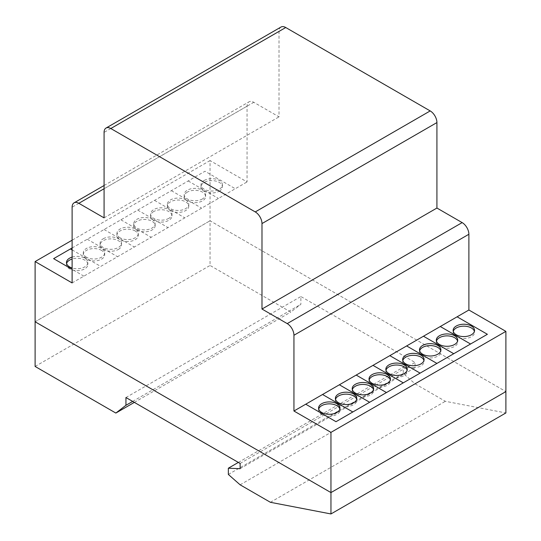 <?xml version="1.0" encoding="UTF-8"?>
<svg xmlns="http://www.w3.org/2000/svg" width="541" height="541" viewBox="0 0 541 541"><rect width="100%" height="100%" fill="white"/><g stroke="black" fill="none" stroke-linecap="round" stroke-linejoin="round"><path stroke-width="0.41" stroke-dasharray="2.71 2.03" d="M219.294 191.162A10.705 6.181 0 0 0 222.432 186.794A10.705 6.181 0 0 0 215.825 181.079A10.705 6.181 0 0 0 204.16 182.418A10.705 6.181 0 0 0 201.022 186.794A10.705 6.181 0 0 0 204.16 191.162A10.705 6.181 0 0 0 219.294 191.162M204.16 180.478A10.705 6.181 180 0 1 219.294 180.478A10.705 6.181 180 0 1 222.432 184.846A10.705 6.181 180 0 1 219.294 189.222A10.705 6.181 180 0 1 207.629 190.56A10.705 6.181 180 0 1 201.022 184.846A10.705 6.181 180 0 1 204.16 180.478M187.335 192.129A10.705 6.181 0 0 0 184.204 196.505A10.705 6.181 0 0 0 190.811 202.212A10.705 6.181 0 0 0 202.476 200.873A10.705 6.181 0 0 0 205.614 196.505A10.705 6.181 0 0 0 202.476 192.129A10.705 6.181 0 0 0 187.335 192.129M202.476 198.932A10.705 6.181 180 0 1 187.335 198.932A10.705 6.181 180 0 1 184.204 194.557A10.705 6.181 180 0 1 187.335 190.189A10.705 6.181 180 0 1 199.007 188.85A10.705 6.181 180 0 1 205.614 194.557A10.705 6.181 180 0 1 202.476 198.932M170.516 210.584A10.705 6.181 0 0 0 182.182 211.923A10.705 6.181 0 0 0 188.789 206.216A10.705 6.181 0 0 0 185.658 201.84A10.705 6.181 0 0 0 170.516 201.84A10.705 6.181 0 0 0 167.379 206.216A10.705 6.181 0 0 0 170.516 210.584M185.658 199.9A10.705 6.181 180 0 1 188.789 204.268A10.705 6.181 180 0 1 185.658 208.643A10.705 6.181 180 0 1 170.516 208.643A10.705 6.181 180 0 1 167.379 204.268A10.705 6.181 180 0 1 173.992 198.561A10.705 6.181 180 0 1 185.658 199.9M153.698 211.558A10.705 6.181 0 0 0 150.56 215.927A10.705 6.181 0 0 0 157.167 221.634A10.705 6.181 0 0 0 168.833 220.295A10.705 6.181 0 0 0 171.97 215.927A10.705 6.181 0 0 0 168.833 211.558A10.705 6.181 0 0 0 153.698 211.558M168.833 218.354A10.705 6.181 180 0 1 153.698 218.354A10.705 6.181 180 0 1 150.56 213.986A10.705 6.181 180 0 1 153.698 209.61A10.705 6.181 180 0 1 165.363 208.271A10.705 6.181 180 0 1 171.97 213.986A10.705 6.181 180 0 1 168.833 218.354M136.873 230.006A10.705 6.181 0 0 0 148.538 231.345A10.705 6.181 0 0 0 155.152 225.638A10.705 6.181 0 0 0 152.014 221.269A10.705 6.181 0 0 0 136.873 221.269A10.705 6.181 0 0 0 133.742 225.638A10.705 6.181 0 0 0 136.873 230.006M152.014 219.321A10.705 6.181 180 0 1 155.152 223.697A10.705 6.181 180 0 1 152.014 228.065A10.705 6.181 180 0 1 136.873 228.065A10.705 6.181 180 0 1 133.742 223.697A10.705 6.181 180 0 1 140.349 217.982A10.705 6.181 180 0 1 152.014 219.321M135.196 230.98A10.705 6.181 0 0 0 123.531 229.641A10.705 6.181 0 0 0 116.917 235.349A10.705 6.181 0 0 0 120.055 239.717A10.705 6.181 0 0 0 135.196 239.717A10.705 6.181 0 0 0 138.327 235.349A10.705 6.181 0 0 0 135.196 230.98M120.055 237.776A10.705 6.181 180 0 1 116.917 233.408A10.705 6.181 180 0 1 120.055 229.032A10.705 6.181 180 0 1 135.196 229.032A10.705 6.181 180 0 1 138.327 233.408A10.705 6.181 180 0 1 131.72 239.115A10.705 6.181 180 0 1 120.055 237.776M118.371 249.428A10.705 6.181 0 0 0 121.509 245.059A10.705 6.181 0 0 0 114.902 239.352A10.705 6.181 0 0 0 103.236 240.691A10.705 6.181 0 0 0 100.099 245.059A10.705 6.181 0 0 0 103.236 249.428A10.705 6.181 0 0 0 118.371 249.428M103.236 238.75A10.705 6.181 180 0 1 118.371 238.75A10.705 6.181 180 0 1 121.509 243.119A10.705 6.181 180 0 1 118.371 247.487A10.705 6.181 180 0 1 106.705 248.826A10.705 6.181 180 0 1 100.099 243.119A10.705 6.181 180 0 1 103.236 238.75M101.552 250.402A10.705 6.181 0 0 0 89.887 249.063A10.705 6.181 0 0 0 83.28 254.77A10.705 6.181 0 0 0 86.411 259.139A10.705 6.181 0 0 0 101.552 259.139A10.705 6.181 0 0 0 104.69 254.77A10.705 6.181 0 0 0 101.552 250.402M86.411 257.198A10.705 6.181 180 0 1 83.28 252.83A10.705 6.181 180 0 1 86.411 248.461A10.705 6.181 180 0 1 101.552 248.461A10.705 6.181 180 0 1 104.69 252.83A10.705 6.181 180 0 1 98.077 258.537A10.705 6.181 180 0 1 86.411 257.198M66.59 263.514A10.705 6.181 0 0 0 66.455 264.481A10.705 6.181 0 0 0 73.062 270.189A10.705 6.181 0 0 0 84.734 268.85A10.705 6.181 0 0 0 87.865 264.481A10.705 6.181 0 0 0 84.734 260.113A10.705 6.181 0 0 0 72.115 259.031M72.115 257.09A10.705 6.181 180 0 1 87.865 262.541A10.705 6.181 180 0 1 84.734 266.909A10.705 6.181 180 0 1 72.115 267.991M318.703 409.064A10.705 6.181 0 0 0 318.568 410.037A10.705 6.181 0 0 0 321.706 414.406A10.705 6.181 0 0 0 336.84 414.406A10.705 6.181 0 0 0 339.978 410.037A10.705 6.181 0 0 0 339.843 409.064M335.521 399.353A10.705 6.181 0 0 0 335.386 400.326A10.705 6.181 0 0 0 338.524 404.695A10.705 6.181 0 0 0 353.665 404.695A10.705 6.181 0 0 0 356.796 400.326A10.705 6.181 0 0 0 356.668 399.353M352.34 389.642A10.705 6.181 0 0 0 352.211 390.616A10.705 6.181 0 0 0 355.342 394.984A10.705 6.181 0 0 0 370.484 394.984A10.705 6.181 0 0 0 373.621 390.616A10.705 6.181 0 0 0 373.486 389.642M369.165 379.931A10.705 6.181 0 0 0 369.03 380.905A10.705 6.181 0 0 0 372.167 385.273A10.705 6.181 0 0 0 387.302 385.273A10.705 6.181 0 0 0 390.44 380.905A10.705 6.181 0 0 0 390.304 379.931M385.983 370.22A10.705 6.181 0 0 0 385.848 371.194A10.705 6.181 0 0 0 388.986 375.562A10.705 6.181 0 0 0 404.127 375.562A10.705 6.181 0 0 0 407.258 371.194A10.705 6.181 0 0 0 407.13 370.22M402.802 360.509A10.705 6.181 0 0 0 402.673 361.483A10.705 6.181 0 0 0 405.804 365.851A10.705 6.181 0 0 0 417.469 367.19A10.705 6.181 0 0 0 424.083 361.483A10.705 6.181 0 0 0 423.948 360.509M419.627 350.798A10.705 6.181 0 0 0 419.491 351.772A10.705 6.181 0 0 0 426.098 357.479A10.705 6.181 0 0 0 437.764 356.14A10.705 6.181 0 0 0 440.901 351.772A10.705 6.181 0 0 0 440.766 350.798M436.445 341.087A10.705 6.181 0 0 0 436.31 342.054A10.705 6.181 0 0 0 439.448 346.429A10.705 6.181 0 0 0 451.113 347.768A10.705 6.181 0 0 0 457.72 342.054A10.705 6.181 0 0 0 457.591 341.087M453.27 331.376A10.705 6.181 0 0 0 453.135 332.343A10.705 6.181 0 0 0 456.266 336.718A10.705 6.181 0 0 0 471.407 336.718A10.705 6.181 0 0 0 474.545 332.343A10.705 6.181 0 0 0 474.41 331.376M280.982 27.05A9.515 5.491 -120 0 0 279.014 31.405L279.014 116.87L253.783 102.303A9.515 5.491 -120 0 0 249.022 101.83A9.515 5.491 -120 0 0 247.054 106.185L247.054 181.938L210.043 160.569L210.043 220.782L505.889 391.589L210.043 220.782L210.043 265.455L290.788 312.069L300.877 304.299L300.877 296.529L415.055 362.45L415.055 367.691L403.282 367.211L403.282 373.452L415.055 383.819L445.338 401.3L505.889 412.952M72.115 282.936L247.054 181.938M104.075 217.867L279.014 116.87M210.043 160.569L72.115 240.204M35.111 321.78L210.043 220.782L35.111 321.78M270.399 502.298L445.338 401.3M35.111 366.453L210.043 265.455M134.351 402.382L290.788 312.069M132.673 401.415L300.877 304.299M125.945 397.527L300.877 296.529M240.123 463.448L415.055 362.45M240.123 468.689L415.055 367.691M238.351 462.427L403.282 367.211M228.349 474.45L403.282 373.452M240.123 484.817L415.055 383.819M72.115 249.915L100.714 266.422M87.257 239.23L117.532 256.711M104.075 229.519L134.351 247M83.889 276.133L72.115 269.337M188.18 180.965L218.456 198.446M120.893 219.808L151.176 237.289M137.718 210.097L167.994 227.578M154.537 200.386L184.812 217.867M171.355 190.675L201.637 208.157M72.115 247.974L204.998 171.254L235.274 188.735M247.054 106.185L72.115 207.183M104.075 188.735L253.783 102.303M279.014 31.405L104.075 132.403M222.432 184.846L222.432 186.794M184.204 194.557L184.204 196.505M188.789 204.268L188.789 206.216M150.56 213.986L150.56 215.927M155.152 223.697L155.152 225.638M116.917 233.408L116.917 235.349M121.509 243.119L121.509 245.059M83.28 252.83L83.28 254.77M66.455 262.541L66.455 264.481M339.978 408.097L339.978 410.037M335.386 398.386L335.386 400.326M373.621 388.675L373.621 390.616M369.03 378.957L369.03 380.905M407.258 369.246L407.258 371.194M424.083 359.535L424.083 361.483M419.491 349.824L419.491 351.772M457.72 340.113L457.72 342.054M474.545 330.402L474.545 332.343M104.075 185.516L249.022 101.83M453.135 330.402L453.135 332.343M436.31 340.113L436.31 342.054M440.901 349.824L440.901 351.772M402.673 359.535L402.673 361.483M385.848 369.246L385.848 371.194M390.44 378.957L390.44 380.905M352.211 388.675L352.211 390.616M356.796 398.386L356.796 400.326M318.568 408.097L318.568 410.037M87.865 262.541L87.865 264.481M104.69 252.83L104.69 254.77M100.099 243.119L100.099 245.059M138.327 233.408L138.327 235.349M133.742 223.697L133.742 225.638M171.97 213.986L171.97 215.927M167.379 204.268L167.379 206.216M205.614 194.557L205.614 196.505M201.022 184.846L201.022 186.794"/><path stroke-width="0.81" d="M72.115 259.031A10.705 6.181 0 0 0 69.593 260.113A10.705 6.181 0 0 0 66.59 263.514M72.115 267.991A10.705 6.181 180 0 1 69.593 266.909A10.705 6.181 180 0 1 66.455 262.541A10.705 6.181 180 0 1 69.593 258.172A10.705 6.181 180 0 1 72.115 257.09M339.843 409.064A10.705 6.181 0 0 0 332.573 404.161A10.705 6.181 0 0 0 321.706 405.669A10.705 6.181 0 0 0 318.703 409.064M321.706 403.721A10.705 6.181 180 0 1 336.84 403.721A10.705 6.181 180 0 1 339.978 408.097A10.705 6.181 180 0 1 336.84 412.465A10.705 6.181 180 0 1 325.175 413.804A10.705 6.181 180 0 1 318.568 408.097A10.705 6.181 180 0 1 321.706 403.721M356.668 399.353A10.705 6.181 0 0 0 353.665 395.958A10.705 6.181 0 0 0 342.791 394.45A10.705 6.181 0 0 0 335.521 399.353M338.524 402.754A10.705 6.181 180 0 1 335.386 398.386A10.705 6.181 180 0 1 338.524 394.01A10.705 6.181 180 0 1 353.665 394.01A10.705 6.181 180 0 1 356.796 398.386A10.705 6.181 180 0 1 350.189 404.093A10.705 6.181 180 0 1 338.524 402.754M373.486 389.642A10.705 6.181 0 0 0 366.216 384.732A10.705 6.181 0 0 0 355.342 386.247A10.705 6.181 0 0 0 352.34 389.642M355.342 384.299A10.705 6.181 180 0 1 370.484 384.299A10.705 6.181 180 0 1 373.621 388.675A10.705 6.181 180 0 1 370.484 393.043A10.705 6.181 180 0 1 358.818 394.382A10.705 6.181 180 0 1 352.211 388.675A10.705 6.181 180 0 1 355.342 384.299M390.304 379.931A10.705 6.181 0 0 0 387.302 376.529A10.705 6.181 0 0 0 376.428 375.021A10.705 6.181 0 0 0 369.165 379.931M372.167 383.332A10.705 6.181 180 0 1 369.03 378.957A10.705 6.181 180 0 1 372.167 374.588A10.705 6.181 180 0 1 387.302 374.588A10.705 6.181 180 0 1 390.44 378.957A10.705 6.181 180 0 1 383.833 384.671A10.705 6.181 180 0 1 372.167 383.332M407.13 370.22A10.705 6.181 0 0 0 399.86 365.31A10.705 6.181 0 0 0 388.986 366.818A10.705 6.181 0 0 0 385.983 370.22M388.986 364.877A10.705 6.181 180 0 1 404.127 364.877A10.705 6.181 180 0 1 407.258 369.246A10.705 6.181 180 0 1 404.127 373.621A10.705 6.181 180 0 1 392.462 374.96A10.705 6.181 180 0 1 385.848 369.246A10.705 6.181 180 0 1 388.986 364.877M423.948 360.509A10.705 6.181 0 0 0 420.945 357.107A10.705 6.181 0 0 0 405.804 357.107A10.705 6.181 0 0 0 402.802 360.509M420.945 355.167A10.705 6.181 180 0 1 424.083 359.535A10.705 6.181 180 0 1 420.945 363.91A10.705 6.181 180 0 1 405.804 363.91A10.705 6.181 180 0 1 402.673 359.535A10.705 6.181 180 0 1 409.28 353.828A10.705 6.181 180 0 1 420.945 355.167M440.766 350.798A10.705 6.181 0 0 0 437.764 347.396A10.705 6.181 0 0 0 422.629 347.396A10.705 6.181 0 0 0 419.627 350.798M437.764 354.199A10.705 6.181 180 0 1 422.629 354.199A10.705 6.181 180 0 1 419.491 349.824A10.705 6.181 180 0 1 422.629 345.456A10.705 6.181 180 0 1 434.295 344.117A10.705 6.181 180 0 1 440.901 349.824A10.705 6.181 180 0 1 437.764 354.199M457.591 341.087A10.705 6.181 0 0 0 454.589 337.685A10.705 6.181 0 0 0 439.448 337.685A10.705 6.181 0 0 0 436.445 341.087M454.589 335.745A10.705 6.181 180 0 1 457.72 340.113A10.705 6.181 180 0 1 454.589 344.482A10.705 6.181 180 0 1 439.448 344.482A10.705 6.181 180 0 1 436.31 340.113A10.705 6.181 180 0 1 442.923 334.406A10.705 6.181 180 0 1 454.589 335.745M474.41 331.376A10.705 6.181 0 0 0 467.14 326.466A10.705 6.181 0 0 0 456.266 327.974A10.705 6.181 0 0 0 453.27 331.376M456.266 326.034A10.705 6.181 180 0 1 471.407 326.034A10.705 6.181 180 0 1 474.545 330.402A10.705 6.181 180 0 1 471.407 334.771A10.705 6.181 180 0 1 459.742 336.11A10.705 6.181 180 0 1 453.135 330.402A10.705 6.181 180 0 1 456.266 326.034M72.115 240.204L35.111 261.567L72.115 282.936L72.115 207.183A9.515 5.491 60 0 1 74.083 202.828A9.515 5.491 60 0 1 78.844 203.301L104.075 217.867L104.075 132.403A9.515 5.491 60 0 1 106.043 128.048A9.515 5.491 60 0 1 110.804 128.521L255.257 211.923A9.515 5.491 60 0 1 261.986 223.575L261.986 309.039L436.925 208.042L436.925 122.577A9.515 5.491 -120 0 0 430.196 110.925L285.743 27.523A9.515 5.491 -120 0 0 280.982 27.05L106.043 128.048M505.889 331.376L505.889 391.589L330.957 492.587L35.111 321.78L330.957 492.587L330.957 432.374L505.889 331.376L468.885 310.007L468.885 234.26A9.515 5.491 -120 0 0 462.156 222.608L436.925 208.042M261.986 309.039L287.217 323.606A9.515 5.491 60 0 1 293.946 335.258L293.946 411.011L468.885 310.007M330.957 513.95L505.889 412.952L505.889 391.589L330.957 492.587L330.957 513.95L270.399 502.298L240.123 484.817L228.349 474.45L228.349 468.208L240.123 468.689L240.123 463.448L125.945 397.527L125.945 405.297L115.848 413.067L35.111 366.453L35.111 261.567M293.946 411.011L330.957 432.374M115.848 413.067L134.351 402.382M125.945 405.297L132.673 401.415M228.349 468.208L238.351 462.427M322.544 394.497L352.82 411.978M457.111 316.81L487.387 334.291L336.002 421.689L305.726 404.208M339.363 384.786L369.645 402.267M356.188 375.075L386.463 392.556M373.006 365.364L403.282 382.845M389.824 355.653L420.107 373.134M406.649 345.942L436.925 363.424M440.286 326.521L470.569 344.002M423.468 336.231L453.743 353.713M70.431 248.941L72.115 249.915M72.115 269.337L53.613 258.652L72.115 247.974M78.844 203.301L104.075 188.735M110.804 128.521L285.743 27.523M430.196 110.925L255.257 211.923M261.986 223.575L436.925 122.577M462.156 222.608L287.217 323.606M293.946 335.258L468.885 234.26M74.083 202.828L104.075 185.516"/></g></svg>

